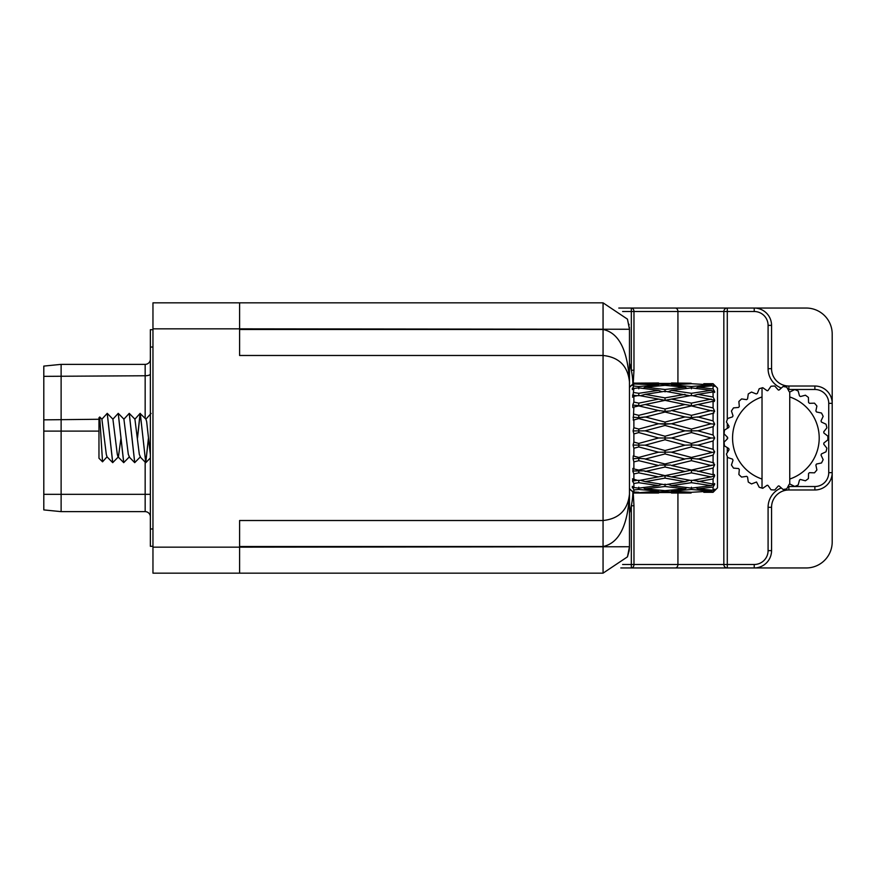 <?xml version="1.0" encoding="UTF-8"?>
<svg xmlns="http://www.w3.org/2000/svg" width="876" height="876" viewBox="0 0 876 876"><rect width="100%" height="100%" fill="white"/><g stroke="black" fill="none" stroke-linecap="round" stroke-linejoin="round"><path stroke-width="1.31" d="M239.597 329.485L603.06 329.485C618.982 332.814 627.785 350.29 629.472 381.881C627.785 365.96 618.982 357.156 603.06 355.481L239.597 355.481L239.597 328.839L152.961 328.839L152.961 302.844L603.06 302.844L627.457 319.149L629.472 329.256L629.472 546.744L627.457 556.851L603.06 573.156L152.961 573.156L152.961 328.839M152.961 547.161L239.597 547.161L239.597 520.519L603.06 520.519C618.982 518.844 627.785 510.04 629.472 494.119C627.785 510.04 618.982 518.844 603.06 520.519L603.06 355.481C618.982 357.156 627.785 365.96 629.472 381.881L629.472 381.826M629.472 494.173L629.472 494.119C627.785 525.71 618.982 543.186 603.06 546.514L603.06 573.156L627.457 556.851L629.472 546.744L239.597 547.161L239.597 573.156M239.597 302.844L239.597 328.839L629.472 329.256L627.457 319.149L603.06 302.844L603.06 355.481M152.961 329.704L150.365 329.704L150.365 546.295L152.961 546.295M61.123 511.639L43.8 509.909L43.8 366.091L61.123 364.361L61.123 511.639L145.164 511.639A5.201 5.201 0 0 1 150.365 516.84A5.201 5.201 0 0 0 145.164 511.639L145.164 462.156M61.123 364.361L145.164 364.361A5.201 5.201 0 0 0 150.365 359.16A5.201 5.201 0 0 1 145.164 364.361L145.164 375.76L43.8 376.351M644.67 417.217L665.037 412.027L684.988 416.943L665.037 422.068L645.163 416.943L638.779 417.622L638.779 418.586L633.271 420.13L633.874 419.867L633.874 427.74L633.074 430.926L633.874 433.927L633.874 442.073L633.074 445.074L633.874 448.26L633.074 445.074L633.874 448.26L633.874 456.133L633.271 455.87L633.074 458.75L633.874 461.904L633.874 468.967L632.855 468.419L633.074 471.003L633.731 470.828M717.488 388.156L713.086 383.699L717.488 388.156L717.488 487.844L713.086 492.301L717.488 487.844L713.086 492.301L703.8 492.301L713.086 491.83L714.794 489.575M98.966 417.753L99.733 416.998L102.536 461.816L98.966 458.247L98.966 417.753M137.466 437.847L140.072 413.428L134.915 419.166L129.254 413.352L123.91 419.166L118.249 413.352L112.905 419.166L107.244 413.352L101.901 419.166L99.733 416.998M107.201 413.352L112.697 462.648L118.413 456.834L120.965 438.153M118.205 413.352L123.702 462.648L129.407 456.834L128.312 454.392L123.91 419.166M140.072 413.428L145.92 419.166L146.653 421.608L150.365 454.655M129.21 413.352L134.707 462.648L140.412 456.834L139.317 454.392L134.915 419.166M137.488 438.153L140.237 413.352L145.755 462.648L148.471 437.847M140.259 413.352L145.755 462.648L148.493 438.153M101.901 419.166L106.303 454.392L107.036 456.834L112.697 462.648M107.244 413.352L112.741 462.648M112.905 419.166L117.307 454.392L118.041 456.834L123.702 462.648M118.249 413.352L123.746 462.648M129.046 456.834L134.707 462.648M129.254 413.352L134.751 462.648M140.05 456.834L145.712 462.648M658.588 382.987L633.874 383.14L658.588 382.987M691.087 383.25L671.498 382.987L691.087 383.732M629.472 387.389L633.874 382.987M633.074 458.75L633.874 461.904L633.074 458.75L638.779 458.378L638.779 460.666L658.588 465.506L638.779 470.073L633.874 468.967M629.472 488.611L633.874 493.013L632.122 490.998L633.874 492.049L633.874 489.936L632.275 486.355L633.961 487.56M632.231 487.735L634.454 487.625M632.45 480.935L633.874 483.475L633.874 487.549L638.779 488.129L658.588 485.643L661.807 484.319M633.074 481.012L632.516 478.811L637.268 480.289L633.074 481.012M645.163 471.496L665.037 467.017L684.988 471.496L665.037 475.635L643.838 470.828L632.768 471.036L633.874 473.916L633.874 479.676L638.779 480.552L665.037 475.657L665.037 478.121L684.988 481.647L665.037 484.735L645.163 481.647L665.037 478.121M633.271 420.13L633.874 407.033L632.855 407.581L632.768 404.964L633.874 402.084L633.874 396.324L632.516 397.189L633.074 394.988L632.472 395.076M634.837 395.459L633.074 394.988L633.874 388.451L632.275 389.645L633.074 387.915L632.231 388.265M634.454 388.375L633.074 387.915L633.874 383.951L632.133 385.484L633.874 383.14M713.086 384.17L703.8 383.699L713.086 383.699L714.674 386.382L713.086 385.714L713.086 388.933L714.674 391.725L713.086 391.922L713.086 397.047L714.674 400.212L714.301 401.493L713.086 401.263L713.086 407.942L714.674 411.282L713.086 413.122L713.086 420.896L714.674 424.17L713.086 426.667L713.086 435.011L697.843 430.817L684.988 430.817L665.037 436.237L645.163 430.817L665.037 425.473L685.043 430.85M638.779 418.586L658.588 423.765L665.037 424.214L671.498 423.765L691.427 418.586L711.17 423.765L691.427 429.076L671.498 423.765L658.588 423.765L638.779 429.076L633.874 427.74M691.087 493.013L671.498 493.013L691.087 493.013M713.086 435.011L714.674 438L713.086 440.989L713.086 449.333L714.674 451.83L713.086 455.104L713.086 462.878L714.674 464.718L713.086 468.058L713.086 474.737L714.301 474.507L714.674 475.788L713.086 478.953L713.086 484.078L714.674 484.275L713.086 487.067L713.086 490.286L714.783 489.18M703.8 492.301L713.086 491.83M711.17 390.357L691.427 393.302L671.498 390.357L691.427 387.871L711.17 390.357L714.674 391.725L714.597 392.525M713.82 413.144L697.362 417.217M713.414 426.623L697.789 430.85M697.789 445.15L713.403 449.377M697.362 458.783L713.809 462.856M714.597 483.475L714.674 484.275L711.17 485.643L691.427 488.129L671.498 485.643L691.427 482.698L711.17 485.643M711.17 491.14L691.427 492.29L671.498 491.14L691.427 489.476L711.17 491.14L712.166 490.21M713.086 490.286L697.843 488.83L695.84 487.636M691.427 487.198L691.427 489.476M684.988 492.542L645.163 492.542L665.037 491.567L684.988 492.542M665.037 490.659L645.163 488.83L665.037 486.498L684.988 488.83L665.037 490.659L665.037 491.567M633.874 492.86L658.588 493.013L633.874 493.013M633.874 489.936L638.779 489.476L658.588 491.14L638.779 492.75M697.843 488.83L713.086 487.067M713.086 484.078L693.212 480.3M691.427 480.245L691.427 482.698M684.988 488.83L687.003 487.636M671.498 485.643L668.268 484.319M665.037 484.121L665.037 486.498M638.779 492.29L633.874 492.049M645.163 488.83L643.17 487.636M638.779 487.198L638.779 489.476M697.843 481.647L713.086 478.953M711.17 476.905L691.427 480.552L671.498 476.905L691.427 472.865L711.17 476.905L714.674 475.788M713.086 474.737L696.519 470.828L691.427 470.423L691.427 472.865M684.988 481.647L689.642 480.3M671.498 476.905L665.037 475.635M633.874 483.475L638.779 482.698L658.588 485.643M645.163 481.647L640.553 480.3M638.779 480.245L638.779 482.698M697.843 471.496L713.086 468.058M714.674 464.718L691.427 470.073L671.498 465.506L691.427 460.666L711.17 465.506L712.024 465.057M713.086 455.104L697.843 459.057L691.427 458.378L691.427 460.666M684.988 471.496L691.427 470.073M659.453 465.057L670.633 465.057M665.037 463.973L645.163 459.057L665.037 453.932L684.988 459.057L665.037 463.973L665.037 467.017M633.874 473.916L638.779 472.865L658.588 476.905M638.779 470.073L638.779 472.865M714.674 451.83L691.427 457.414L671.498 452.235L691.427 446.924L711.389 452.115M713.086 440.989L697.843 445.183L691.427 444.953L691.427 446.924M691.427 457.414L691.427 458.378L685.481 458.783M633.874 448.26L638.779 446.924L658.588 452.235L671.279 452.115M665.037 450.527L645.163 445.183L665.037 439.763L684.988 445.183L665.037 450.527L665.037 453.932M633.874 461.904L638.779 460.666M658.807 452.115L638.779 457.414L638.779 458.378L644.67 458.783M711.17 438L691.427 443.431L671.498 438L691.427 432.569L711.17 438L714.674 438M684.988 430.817L691.427 431.047L691.427 432.569M691.427 443.431L691.427 444.953L685.043 445.15M671.498 438L665.037 438L665.037 439.763M638.779 457.414L633.874 456.133M633.074 445.074L645.108 445.15M633.874 433.927L638.779 432.569L658.588 438L638.779 443.431L638.779 446.924M714.674 424.17L711.389 423.885M713.086 420.896L697.843 416.943L691.427 417.622L691.427 418.586M691.427 431.047L691.427 429.076M665.037 422.068L665.037 425.473M638.779 443.431L633.874 442.073M658.588 438L665.037 438L665.037 436.237M633.074 430.926L645.108 430.85M638.779 429.076L638.779 432.569M714.674 411.282L711.17 410.494L691.427 415.334L671.498 410.494L691.427 405.927L712.024 410.943M713.086 407.942L697.843 404.504L691.427 405.927M684.988 416.943L691.427 417.622L691.427 415.334M633.874 407.033L638.779 405.927L658.588 410.494L665.037 411.37L670.633 410.943M665.037 408.983L645.163 404.504L665.037 400.365L684.988 404.504L665.037 408.983L665.037 412.027M697.843 404.504L713.086 401.263M711.17 399.095L691.427 403.135L671.498 399.095L691.427 395.448L714.674 400.212M713.086 397.047L697.843 394.353L693.212 395.7M684.988 404.504L691.427 405.577L691.427 403.135M671.498 399.095L665.037 400.365M659.376 410.932L658.588 410.494L638.779 415.334L633.874 414.096M645.163 404.504L638.779 405.927M633.074 417.25L638.779 417.622L638.779 415.334M697.843 394.353L713.086 391.922M713.086 388.933L697.843 387.17L695.84 388.364M684.988 394.353L665.037 397.879L645.163 394.353L665.037 391.265L689.642 395.7M691.427 395.755L691.427 393.302M671.498 390.357L668.268 391.681M633.874 396.324L638.779 395.448L658.588 399.095L638.779 403.135L633.874 402.084M658.588 399.095L665.037 400.343L665.037 397.879M645.163 394.353L640.553 395.7M638.779 403.135L638.779 405.577L633.731 405.172M697.843 387.17L713.086 385.714M711.17 384.86L691.427 386.524L671.498 384.86L691.427 383.71L711.17 384.86L712.166 385.79M684.988 387.17L665.037 389.502L645.163 387.17L665.037 385.341L684.988 387.17L687.003 388.364M691.427 388.802L691.427 386.524M633.874 388.451L638.779 387.871L658.588 390.357L638.779 393.302L633.874 392.525M658.588 390.357L661.752 391.671M665.037 391.879L665.037 389.502M645.163 387.17L643.17 388.364M634.903 395.47L637.268 395.711M638.779 395.755L638.779 393.302M684.988 383.458L665.037 384.433L645.163 383.458L684.988 383.458M633.874 383.951L658.588 384.86L638.779 386.524L633.874 386.064M665.037 385.341L665.037 384.433M638.779 388.802L638.779 386.524M638.779 417.622L643.083 417.447M107.036 456.834L102.536 461.816M151.066 413.428L145.92 419.166M618.795 308.045L754.225 308.045A17.323 17.323 0 0 1 771.559 325.368L771.559 368.686A17.323 17.323 0 0 0 788.882 386.02L814.877 386.02A17.323 17.323 0 0 1 832.2 403.343L832.2 472.657A17.323 17.323 0 0 1 814.877 489.98L788.882 489.98A17.323 17.323 0 0 0 771.559 507.313L771.559 550.632A17.323 17.323 0 0 1 754.225 567.955L806.205 567.955A25.995 25.995 0 0 0 832.2 541.97L832.2 472.657A17.323 17.323 0 0 1 814.877 489.98L814.877 486.519A13.863 13.863 0 0 0 828.74 472.657L828.74 403.343A13.863 13.863 0 0 0 814.877 389.481L788.882 389.481A20.794 20.794 0 0 1 787.995 389.47M814.877 389.481L814.877 386.02A17.323 17.323 0 0 1 832.2 403.343L832.2 334.03A25.995 25.995 0 0 0 806.205 308.045L754.225 308.045A17.323 17.323 0 0 1 771.559 325.368L768.088 325.368A13.863 13.863 0 0 0 754.225 311.506L727.288 311.506L727.288 419.538M677.925 382.987L677.925 311.506L633.972 311.506L633.972 370.23L631.322 370.23L631.322 308.045L638.133 308.045M638.133 567.955L620.81 567.955M727.288 456.462L727.288 564.494L754.225 564.494A13.863 13.863 0 0 0 768.088 550.632L771.559 550.632A17.323 17.323 0 0 1 754.225 567.955L631.322 567.955L631.322 505.77L633.972 505.77L633.972 564.494L677.925 564.494L677.925 493.013M675.265 567.955A3.46 2.65 90 0 0 677.925 564.494L727.288 564.494L727.288 567.955A3.46 3.46 0 0 1 723.828 564.494L723.828 311.506L677.925 311.506A3.46 2.65 90 0 0 675.265 308.045M633.972 370.23L633.206 383.655M633.206 492.345L633.972 505.77M632.91 492.049A77.975 77.975 0 0 1 629.472 512.975A77.975 77.975 0 0 0 632.91 492.049M629.472 363.025A77.975 77.975 0 0 1 632.91 383.951A77.975 77.975 0 0 0 629.472 363.025M727.288 308.045A3.46 3.46 0 0 0 723.828 311.506A3.46 3.46 0 0 1 727.288 308.045L727.288 311.506L723.828 311.506M809.424 472.69L808.559 473.522L808.417 478.548A51.98 51.98 0 0 1 805.405 480.793L800.325 479.457L799.481 480.103L798.189 484.954A51.98 51.98 0 0 1 794.74 486.443L789.747 483.968A0.865 0.865 0 0 0 789.145 484.406L786.757 488.83A51.98 51.98 0 0 1 783.056 489.487L779.301 486.147A0.865 0.865 0 0 0 778.085 486.213L774.745 489.969A51.98 51.98 0 0 1 770.99 489.75L768.11 485.632A0.865 0.865 0 0 0 766.905 485.424L762.788 488.304A51.98 51.98 0 0 1 759.185 487.231L756.525 482.008L751.542 483.924A51.98 51.98 0 0 1 748.279 482.052L747.557 477.081L746.702 476.336L741.6 477.081A51.98 51.98 0 0 1 738.873 474.496L739.311 469.492L738.523 468.55L733.519 468.113A51.98 51.98 0 0 1 731.449 464.981L733.026 460.207L732.478 459.112L727.715 457.535A51.98 51.98 0 0 1 726.423 453.998L729.062 449.727L728.777 448.534L724.507 445.895A51.98 51.98 0 0 1 724.069 442.161L727.627 438.613L727.627 437.387L724.069 433.839A51.98 51.98 0 0 1 724.507 430.105L728.777 427.466L729.062 426.273L726.423 422.002A51.98 51.98 0 0 1 727.715 418.465L732.478 416.888L733.026 415.793L731.449 411.019A51.98 51.98 0 0 1 733.519 407.887L738.523 407.45L739.311 406.508L738.873 401.504A51.98 51.98 0 0 1 741.6 398.919L746.571 399.653L747.557 398.919L748.279 393.948A51.98 51.98 0 0 1 751.542 392.076L756.207 393.926L757.335 393.444L759.185 388.769A51.98 51.98 0 0 1 762.788 387.696L766.905 390.576A0.865 0.865 0 0 0 768.11 390.368L770.99 386.25A51.98 51.98 0 0 1 774.745 386.031L778.085 389.787A0.865 0.865 0 0 0 779.301 389.853L783.056 386.513A51.98 51.98 0 0 1 786.757 387.17L789.145 391.594A0.865 0.865 0 0 0 789.747 392.032L794.74 389.557A51.98 51.98 0 0 1 798.189 391.046L799.481 395.897L800.544 396.51L805.405 395.207A51.98 51.98 0 0 1 808.417 397.452L808.559 402.478L809.457 403.31L814.472 403.168A51.98 51.98 0 0 1 816.892 406.048L815.874 410.964L816.542 411.994L821.469 413.012A51.98 51.98 0 0 1 823.155 416.363L821.031 420.918L821.447 422.068L826.002 424.192A51.98 51.98 0 0 1 826.867 427.849L823.747 431.791L823.889 433.007L827.831 436.117A51.98 51.98 0 0 1 827.831 439.883L823.889 442.993L823.747 444.209L826.867 448.151A51.98 51.98 0 0 1 826.002 451.808L821.447 453.932L821.031 455.082L823.155 459.637A51.98 51.98 0 0 1 821.469 462.988L816.542 464.006L815.874 465.036L816.892 469.952A51.98 51.98 0 0 1 814.472 472.832L809.424 472.69M789.747 483.968L789.747 479.041A43.318 43.318 0 0 0 789.747 396.959L789.747 392.032M789.747 479.041L789.747 396.959M762.021 387.904L762.021 396.959A43.318 43.318 0 0 0 762.021 479.041L762.021 488.096M762.021 396.959L762.021 479.041M603.06 520.519L603.06 546.514L239.597 546.514M43.8 494.316L150.365 494.316M43.8 431.112L98.966 431.112M43.8 419.856L98.966 419.265M145.164 418.389L145.164 375.76A5.201 1.774 0 0 0 150.365 373.986M152.961 528.973L150.365 528.973M152.961 347.027L150.365 347.027M622.617 564.494L633.972 564.494A3.46 2.65 90 0 1 631.322 567.955M631.322 308.045A3.46 2.65 90 0 1 633.972 311.506L622.617 311.506M781.315 388.057A20.794 20.794 0 0 1 768.088 368.686L771.559 368.686A17.323 17.323 0 0 0 788.882 386.02L788.882 389.481M787.995 486.53A20.794 20.794 0 0 1 788.882 486.519L788.882 489.98A17.323 17.323 0 0 0 771.559 507.313L768.088 507.313A20.794 20.794 0 0 1 781.315 487.943M727.288 423.393L727.288 428.386M727.288 437.058L727.288 438.942M727.288 447.614L727.288 452.607M768.088 550.632L768.088 507.313M788.882 486.519L814.877 486.519M768.088 368.686L768.088 325.368M629.472 489.98L630.84 489.98M629.472 386.02L630.84 386.02M832.2 403.343L828.74 403.343M832.2 472.657L828.74 472.657M754.225 311.506L754.225 308.045M754.225 567.955L754.225 564.494M627.457 319.149L629.472 329.113M629.439 327.963L629.395 327.35M629.11 324.952L628.99 324.23M629.209 550.424L629.472 546.744L627.468 556.84M627.468 556.829L629.165 550.708M150.365 457.929L145.898 462.572"/></g></svg>
